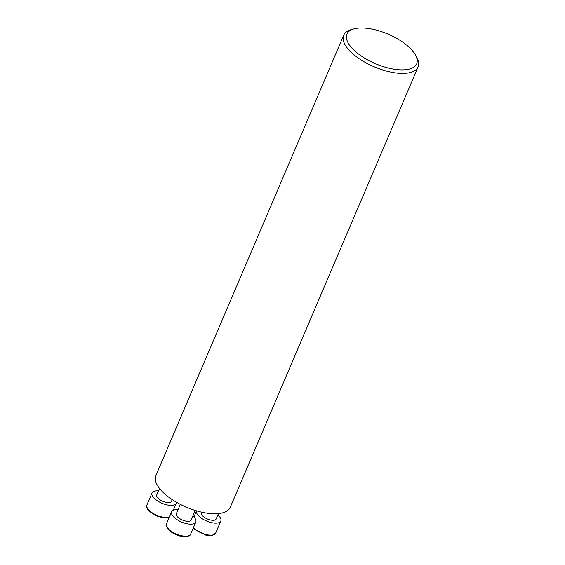 <?xml version="1.0" encoding="UTF-8"?>
<svg xmlns="http://www.w3.org/2000/svg" width="565" height="565" viewBox="0 0 565 565"><rect width="100%" height="100%" fill="white"/><g stroke="black" fill="none" stroke-linecap="round" stroke-linejoin="round"><path stroke-width="0.85" d="M415.558 55.172L416.906 57.694A40.433 17.155 -156.9 0 1 418.093 66.931A40.433 17.155 -156.9 0 1 374.171 66.847A40.433 17.155 -156.9 0 1 343.711 35.207A40.433 17.155 -156.9 0 1 351.197 29.663L353.951 28.9A37.904 16.081 -156.9 0 1 409.703 47.813A37.904 16.081 -156.9 0 1 415.558 55.172A37.904 16.081 -156.9 0 1 375.492 63.753A37.904 16.081 -156.9 0 1 353.951 28.9M343.711 35.207L155.891 475.546A40.433 17.155 23.1 0 0 186.351 507.186A40.433 17.155 23.1 0 0 230.273 507.271L418.093 66.931M196.571 510.859A13.15 5.579 23.1 0 0 199.042 516.276A13.15 5.579 23.1 0 0 211.677 522.674A13.15 5.579 23.1 0 0 220.823 521.036A13.15 5.579 23.1 0 0 217.843 514.962M201.578 512.165L201.338 512.73A8.03 3.404 23.1 0 0 202.814 516.12A8.03 3.404 23.1 0 0 210.526 520.026A8.03 3.404 23.1 0 0 216.113 519.03L218.422 513.606M178.053 509.694A13.15 5.579 23.1 0 0 176.132 509.644A13.15 5.579 23.1 0 0 171.605 511.749A13.15 5.579 23.1 0 0 181.52 522.039A13.15 5.579 23.1 0 0 195.808 522.067A13.15 5.579 23.1 0 0 192.827 515.993M180.327 504.361L176.322 513.762A8.03 3.404 23.1 0 0 182.368 520.04A8.03 3.404 23.1 0 0 191.09 520.061L195.193 510.449M158.475 490.921A13.15 5.579 23.1 0 0 152.034 492.977A13.15 5.579 23.1 0 0 161.943 503.267A13.15 5.579 23.1 0 0 176.231 503.295A13.15 5.579 23.1 0 0 176.421 502.243M159.514 488.478L156.745 494.982A8.03 3.404 23.1 0 0 162.791 501.268A8.03 3.404 23.1 0 0 171.52 501.282L172.219 499.644M193.385 527.745A13.15 5.579 23.1 0 0 193.915 528.289A13.15 5.579 23.1 0 0 206.55 534.681A13.15 5.579 23.1 0 0 215.696 533.049L220.823 521.036M190.68 534.08C190.772 535.281 189.042 536.171 185.482 536.75C180.228 536.856 171.937 534.229 167.226 528.148L166.484 523.755A13.15 5.579 23.1 0 0 172.233 531.877A13.15 5.579 23.1 0 0 186.16 536.185A13.15 5.579 23.1 0 0 190.68 534.08L195.808 522.067M169.288 517.187L167.48 517.794L163.059 517.815L156.597 515.972L149.379 511.417C146.971 509.037 146.151 506.89 146.907 504.983A13.15 5.579 23.1 0 0 149.322 510.541A13.15 5.579 23.1 0 0 169.436 516.834M193.922 517.053L196.564 510.859M215.696 533.049L212.334 535.486L205.999 535.267L193.145 528.303M166.484 523.755L171.605 511.749M173.278 510.216L176.231 503.295M146.907 504.983L152.034 492.977"/></g></svg>
